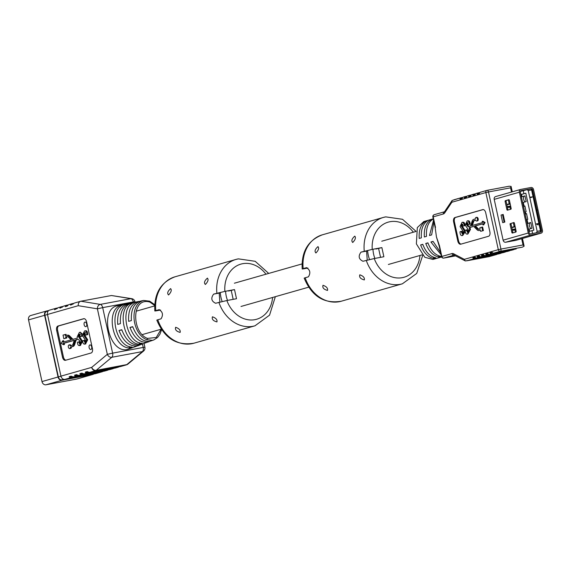 <?xml version="1.0" encoding="UTF-8"?>
<svg xmlns="http://www.w3.org/2000/svg" width="571" height="571" viewBox="0 0 571 571"><rect width="100%" height="100%" fill="white"/><g stroke="black" fill="none" stroke-linecap="round" stroke-linejoin="round"><path stroke-width="0.86" d="M523.314 202.562L522.686 202.741M523.293 202.484L522.672 202.662M525.07 201.913A4.482 3.683 -105.9 0 1 523.878 196.253L521.43 196.952M523.878 196.253L524.97 195.974M525.27 214.575A4.482 3.683 -105.9 0 1 525.47 213.997L525.163 214.082M525.47 213.997L526.562 213.718M527.047 219.699L526.426 219.878M527.033 219.621L526.405 219.792M530.88 228.564A4.482 3.683 -105.9 0 1 529.688 222.904L527.24 223.604M529.688 222.904L530.78 222.626M529.124 229.214L528.503 229.392M529.11 229.135L528.482 229.314M525.391 212.084L524.763 212.262M525.37 212.005L524.749 212.184M523.607 206.959A4.482 3.683 -105.9 0 1 523.814 206.381L523.5 206.466M523.814 206.381L524.906 206.102L524.114 206.231L523.286 202.427L526.191 201.599L524.949 195.882L522.037 196.717L521.537 194.425L525.82 193.212L520.902 194.547M503.972 221.398L504.657 221.205M503.415 215.495L502.73 215.688M515.663 229.042L512.358 229.985M512.451 230.406L515.813 229.72M514.828 229.67L515.377 232.204M515.292 229.492L515.741 229.414M514.978 225.895L514.628 226.451L515.078 226.366M513.322 222.776L514.164 226.623L514.628 226.451M511.787 227.365L514.164 226.623M515.099 226.451L511.809 227.472M510.681 206.202L507.376 207.145M507.469 207.566L510.831 206.873M509.846 206.823L510.403 209.357M510.31 206.652L510.76 206.566M509.996 203.055L509.646 203.604L510.096 203.519M508.347 199.929L509.182 203.776L509.646 203.604M506.805 204.518L509.182 203.776M510.117 203.604L506.827 204.625M532.5 196.902L530.766 197.602L530.452 197.081L532.5 196.902L530.802 197.231M538.153 224.924L536.262 223.946L538.31 223.554L537.918 223.839L538.153 224.924L536.369 223.918M538.353 223.761L537.918 223.853M528.275 190.578L537.161 231.319L540.473 230.705L531.587 189.965L528.275 190.578L527.069 189.679L520.331 191.478M510.217 204.061L510.631 205.967M509.932 204.147L506.848 204.718M507.262 206.623L510.346 206.045M515.199 226.908L515.613 228.814M514.914 226.987L511.83 227.565M512.244 229.471L515.327 228.892M532.586 233.503L531.958 230.627L533.871 230.142L525.82 193.212M524.114 206.231L524.885 206.01L526.127 211.727L525.356 211.941L525.777 213.847L526.541 213.625L527.79 219.335L527.019 219.557L527.847 223.368L530.759 222.533L532.001 228.25L529.096 229.078L529.581 231.305M539.309 232.247L535.305 232.997M528.953 231.483L531.958 230.627M523.907 193.69L523.243 190.65M521.573 194.575L520.945 194.754M526.562 213.697L525.777 213.847M522.679 196.595L522.037 196.717M528.489 223.247L527.847 223.368M536.512 210.192L536.983 210.057L532.557 189.743L531.587 189.965A1.171 0.664 -100.6 0 0 530.73 188.994L527.069 189.679M536.447 232.704L537.161 231.319M537.868 224.56L537.725 223.875L536.904 224.032L537.868 224.56M537.739 224.489L537.618 223.911L536.918 224.039M530.652 197.473L530.559 197.052M501.045 215.053L502.708 222.669L504.843 222.062L503.187 214.446L501.045 215.053L502.523 214.732L504.164 222.255M503.208 214.539L502.487 214.739M536.533 210.278L537.982 209.871L533.55 189.558A2.498 2.048 74.1 0 0 531.001 187.495L520.845 189.394A2.498 2.048 74.1 0 0 520.695 189.429A2.498 2.048 74.1 0 0 519.36 192.206L528.261 233.018A2.498 2.048 74.1 0 0 530.809 235.081L540.965 233.189A2.498 2.048 74.1 0 0 541.115 233.154A2.498 2.048 74.1 0 0 542.45 230.37L538.018 210.057L536.554 210.378M510.367 223.518A0.778 0.443 -100.6 0 0 510.103 224.403L511.852 232.397A0.778 0.443 -100.6 0 0 512.423 233.047L515.87 232.062A0.778 0.443 -100.6 0 0 516.127 231.176L514.385 223.182A0.778 0.443 -100.6 0 0 513.793 222.547L511.359 223.332A0.778 0.443 -100.6 0 0 511.102 224.217L512.844 232.211A0.778 0.443 -100.6 0 0 513.215 232.818M510.888 209.214A0.778 0.443 -100.6 0 0 511.145 208.336L509.403 200.335A0.778 0.443 -100.6 0 0 508.811 199.7L505.385 200.678A0.778 0.443 -100.6 0 0 505.128 201.556L506.87 209.557A0.778 0.443 -100.6 0 0 507.462 210.192L510.888 209.214M536.983 210.057L537.982 209.871M532.557 189.743A1.27 1.042 74.1 0 0 531.266 188.694L521.109 190.593A1.27 1.042 74.1 0 0 520.352 192.02L529.253 232.832A1.27 1.042 74.1 0 0 530.545 233.882L540.701 231.99A1.27 1.042 74.1 0 0 541.458 230.556L537.025 210.242M514.014 222.576L511.359 223.332M509.032 199.736L506.377 200.492A0.778 0.443 -100.6 0 0 506.12 201.37L507.862 209.371A0.778 0.443 -100.6 0 0 508.233 209.971M433.939 221.919L431.64 234.917L429.499 235.523L433.56 220.163M441.09 254.695L430.912 241.997L433.054 241.383L440.619 252.539M426.501 236.38L424.367 236.986C423.803 228.678 425.937 222.954 430.762 219.799L432.904 219.193C428.079 222.34 425.945 228.072 426.501 236.38M425.773 243.46L427.915 242.846C430.884 250.705 435.245 255.223 441.019 256.393L438.878 257.007C433.111 255.829 428.742 251.311 425.773 243.46L427.986 243.046M421.369 237.843L419.228 238.45C418.671 230.149 420.806 224.417 425.631 221.262L427.772 220.656C422.947 223.803 420.813 229.535 421.369 237.843M420.641 244.923L422.783 244.309C425.745 252.168 430.113 256.686 435.88 257.856L433.739 258.47C427.972 257.293 423.603 252.775 420.641 244.923L422.847 244.509M433.275 218.85L423.81 221.548L417.315 227.586L416.38 243.881L424.781 257.264L432.882 259.441L441.633 256.986M444.302 211.827L434.36 214.66A1.949 1.599 74.1 0 0 434.238 214.689A1.949 1.949 0 0 0 432.868 216.98L435.173 227.565L436.444 236.965L439.192 245.994L441.497 256.579A1.949 1.949 0 0 0 443.76 258.085A1.949 1.106 -100.6 0 0 443.817 258.071L455.572 255.872L443.76 258.085A1.949 1.106 -100.6 0 1 443.596 258.092M480.618 231.319L483.409 230.598L480.618 231.319L480.361 230.127L479.119 230.484A4.861 2.769 -100.6 0 1 478.976 230.513A4.861 2.769 -100.6 0 1 477.006 229.713L474.472 227.137A3.654 2.077 79.4 0 0 472.995 226.537A3.654 2.077 79.4 0 0 472.888 226.566L469.155 227.629L469.94 227.479L470.461 229.449L467.892 234.003M469.155 227.629L469.669 229.599L467.463 234.089C466.136 234.324 465.386 233.275 465.222 230.941L465.208 230.249L467.171 229.77L468.213 232.197M469.355 224.275L470.147 224.125C470.033 221.698 469.305 220.584 467.963 220.784L467.171 220.934C468.513 220.734 469.248 221.841 469.355 224.275L468.177 224.61L467.214 222.747L466.421 224.567L468.22 226.644L469.783 226.195A3.654 2.077 79.4 0 0 470.947 224.838L472.124 221.205A4.861 2.769 -100.6 0 1 473.673 219.392L475.315 218.929A1.827 1.042 -100.6 0 1 476.05 217.458L476.842 217.308A1.827 1.042 -100.6 0 1 478.198 218.914A1.827 1.042 -100.6 0 1 477.513 220.906L476.721 221.048A1.827 1.042 -100.6 0 0 477.413 219.064A1.827 1.042 -100.6 0 0 476.05 217.458M470.147 224.125L468.177 224.61M467.999 222.604L467.214 224.417L469.012 226.494M472.374 225.459L473.559 221.798A3.654 2.077 79.4 0 1 474.722 220.435L475.607 220.185M482.623 230.748L481.845 227.179L479.84 227.75L480.097 228.935L478.862 229.292A3.654 2.077 79.4 0 1 478.755 229.314A3.654 2.077 79.4 0 1 477.27 228.714L474.665 226.059L482.702 223.768L482.959 224.945L483.744 224.803L485.086 222.54L482.973 221.262L482.188 221.405L482.445 222.59L471.56 225.688L472.774 221.948A3.654 2.077 79.4 0 1 473.937 220.584L475.572 220.12A1.827 1.042 -100.6 0 0 476.721 221.048M479.226 229.185A3.654 2.077 79.4 0 1 478.063 228.564L475.45 225.909L482.716 223.839M483.409 230.598L482.631 227.03L481.845 227.179M479.619 230.391A4.861 2.769 -100.6 0 0 479.761 230.37A4.861 2.769 -100.6 0 0 479.904 230.334L480.375 230.199M469.94 227.479L473.309 226.523M465.272 231.662L462.724 235.48M461.211 231.391L462.253 233.817L463.324 231.555L460.076 226.594L461.996 222.412C463.345 222.205 464.073 223.318 464.187 225.745L463.002 226.08L462.039 224.225L461.254 226.037L464.494 231.077L462.289 235.559C460.961 235.794 460.219 234.745 460.048 232.418L460.033 231.726L462.003 231.241L463.038 233.675M464.187 225.745L464.972 225.602C464.858 223.168 464.13 222.055 462.788 222.262L461.996 222.412M464.972 225.602L463.002 226.08M462.831 224.075L462.039 225.895L465.286 230.927M483.187 209.571L455.722 217.394A3.904 2.22 -100.6 0 0 454.409 221.812L458.563 240.848A3.904 2.22 -100.6 0 0 461.097 244.095M462.781 197.423L461.118 197.737A1.949 1.599 74.1 0 0 460.026 198.729L460.226 199.258L461.939 198.772L462.382 198.058A1.949 1.599 -105.9 0 1 463.474 197.066L465.165 196.581M467.064 196.203L465.401 196.517A1.949 1.599 74.1 0 0 464.302 197.516L464.508 198.037L466.222 197.552L466.657 196.845A1.949 1.599 -105.9 0 1 467.756 195.846L469.448 195.361M471.346 194.989L469.683 195.296A1.949 1.599 74.1 0 0 468.584 196.296L468.784 196.817L470.497 196.331L470.939 195.625A1.949 1.599 -105.9 0 1 472.031 194.625L473.723 194.147M475.622 193.769L473.959 194.076A1.949 1.599 74.1 0 0 472.867 195.075L473.066 195.596L474.779 195.111L475.222 194.404A1.949 1.599 -105.9 0 1 476.314 193.405L478.006 192.927M479.904 192.548L478.241 192.855A1.949 1.599 74.1 0 0 477.142 193.855L477.349 194.376L479.062 193.89L479.497 193.184A1.949 1.599 -105.9 0 1 480.596 192.184L486.777 190.421M511.909 250.141A1.949 1.599 -105.9 0 1 511.673 250.205L489.597 254.323A1.949 1.599 -105.9 0 1 488.169 253.802L487.484 253.367L485.771 253.852L485.814 254.473A1.949 1.599 74.1 0 0 487.241 254.994L485.314 255.544A1.949 1.599 -105.9 0 1 483.887 255.016L483.202 254.587L481.489 255.073L481.539 255.687A1.949 1.599 74.1 0 0 482.966 256.215L481.039 256.764A1.949 1.599 -105.9 0 1 479.611 256.236L478.919 255.801L477.206 256.293L477.256 256.907A1.949 1.599 74.1 0 0 478.684 257.435L476.756 257.985A1.949 1.599 -105.9 0 1 475.329 257.457L474.644 257.021L472.931 257.514L472.974 258.128A1.949 1.599 74.1 0 0 474.401 258.656L466.693 260.826L488.933 256.672A7.801 4.44 79.4 0 1 488.705 256.707M511.673 250.205L489.597 254.323M507.626 251.361A1.949 1.599 -105.9 0 1 507.391 251.426L485.314 255.544M507.391 251.426L487.241 254.994M503.351 252.575A1.949 1.599 -105.9 0 1 503.115 252.646L481.039 256.764M503.115 252.646L482.966 256.215M499.068 253.795A1.949 1.599 -105.9 0 1 498.833 253.867L476.756 257.985M498.833 253.867L478.684 257.435M435.173 227.565L436.444 236.965L439.52 245.873L441.826 256.458L452.011 253.56A5.853 3.326 -100.6 0 1 453.61 253.767L464.323 259.348L465.315 260.947L489.169 256.622L496.477 254.538L474.401 258.656M516.191 248.92A1.949 1.599 -105.9 0 1 515.956 248.985L493.879 253.103A1.949 1.599 -105.9 0 1 492.452 252.582L491.759 252.146L490.046 252.632L490.096 253.253A1.949 1.599 74.1 0 0 491.524 253.774M457.778 240.998A3.904 2.22 -100.6 0 0 460.633 244.224A3.904 2.22 -100.6 0 0 460.747 244.195L488.562 236.266A3.904 2.22 -100.6 0 0 489.875 231.847L485.721 212.812A3.904 2.22 -100.6 0 0 482.866 209.586A3.904 2.22 -100.6 0 0 482.752 209.614L454.937 217.544A3.904 2.22 -100.6 0 0 453.624 221.955L457.778 240.998L458.563 240.848M495.699 196.552A2.498 2.048 74.1 0 0 495.549 196.588A2.498 2.048 74.1 0 0 494.215 199.372L503.115 240.184A2.498 2.048 74.1 0 0 505.663 242.247L515.82 240.348A2.498 2.048 74.1 0 0 515.97 240.312L541.115 233.154M496.477 254.538A1.949 1.599 74.1 0 0 497.17 254.174M500.76 253.317A1.949 1.599 74.1 0 0 501.452 252.953M505.042 252.096A1.949 1.599 74.1 0 0 505.735 251.732M509.318 250.876A1.949 1.599 74.1 0 0 510.01 250.519M513.6 249.655A1.949 1.599 74.1 0 0 514.293 249.299M479.404 193.433L477.142 193.855L477.349 194.376M475.122 194.654L472.867 195.075L473.066 195.596M470.847 195.874L468.584 196.296L468.784 196.817M466.564 197.088L464.302 197.516L464.508 198.037M462.282 198.308L460.026 198.729L460.226 199.258M474.665 226.059L475.45 225.909M482.959 224.945L484.294 222.69L485.086 222.54M484.294 222.69L482.188 221.405M466.386 229.913L467.428 232.347L468.498 230.084L465.251 225.117L467.171 220.934M464.494 231.077L465.222 230.941M461.225 232.004L462.018 231.862M461.254 226.037L462.039 225.895M462.503 227.8L463.288 227.651M469.669 229.599L470.461 229.449M467.678 226.323L468.463 226.18M466.4 230.534L467.185 230.384M466.421 224.567L467.214 224.417M453.61 253.767A1.949 1.463 117.5 0 0 454.288 255.201L465.315 260.947M464.323 259.348L498.305 249.67L485.85 192.555L451.868 202.241L452.125 200.45L461.004 197.766M444.659 211.534L444.416 211.791A1.949 1.599 74.1 0 0 443.382 213.961A5.853 3.326 -100.6 0 0 444.702 212.919A1.949 1.385 -146.1 0 1 444.659 211.534L452.125 200.45M511.495 192.049L510.574 187.838L488.498 191.956L500.945 249.07L498.305 249.67A1.949 1.599 74.1 0 0 500.296 251.276L522.372 247.157L524.121 246.18L522.472 238.464M493.879 253.103L500.296 251.276A1.949 1.106 79.4 0 0 500.945 249.07L523.029 244.952L524.121 246.18M510.574 187.838L511.081 186.374L512.301 191.82M487.127 190.336L509.232 186.21L487.07 190.343A1.949 1.106 79.4 0 1 488.498 191.956L485.85 192.555A1.949 1.599 74.1 0 1 487.013 190.357A1.949 1.106 79.4 0 1 487.07 190.343A1.949 1.949 0 0 0 486.892 190.386L480.475 192.213M509.089 186.239L511.081 186.374M433.475 257.228L433.739 258.47M425.631 221.262L425.809 222.098M438.607 255.765L438.878 257.007M430.762 219.799L430.948 220.634M430.912 241.997L433.118 241.583M77.049 378.951A3.904 3.205 -105.9 0 1 76.814 379.03A3.904 3.205 -105.9 0 1 76.578 379.08L45.98 384.79A3.904 3.205 -105.9 0 1 41.997 381.571L28.55 319.888A3.904 3.205 -105.9 0 1 30.634 315.549A3.904 3.205 -105.9 0 1 30.877 315.492M48.649 310.603L46.922 310.924A3.904 3.205 74.1 0 0 46.686 310.981A3.904 3.205 74.1 0 0 44.595 315.32L58.049 377.003A3.904 3.205 74.1 0 0 62.032 380.222L92.623 374.512A3.904 3.205 74.1 0 0 92.866 374.455A3.904 3.205 74.1 0 0 93.794 373.976M47.008 311.302A3.512 2.884 74.1 0 0 46.793 311.352A3.512 2.884 74.1 0 0 44.916 315.256L58.363 376.939A3.512 2.884 74.1 0 0 61.946 379.836L64.273 379.401M139.303 342.629L139.645 344.199L142.165 343.264C126.919 343.499 119.203 308.119 133.357 302.866L130.745 303.387L130.98 304.479M139.645 344.199C124.171 344.456 116.377 308.704 130.745 303.387M129.224 346.44L129.553 347.946L132.072 347.011C115.927 347.318 107.89 310.474 122.908 304.971L120.295 305.499L120.517 306.52M129.553 347.946C113.179 348.274 105.064 311.067 120.295 305.499M140.023 344.941L127.726 349.423C108.697 354.384 98.562 307.89 118.183 305.642L127.968 303.644C120.424 305.899 117.005 312.815 117.705 324.392L120.438 323.629C119.76 312.166 123.143 305.321 130.581 303.108L138.418 301.517C131.294 303.586 128.032 310.196 128.646 321.345L131.38 320.581C130.795 309.539 134.007 303.008 141.03 300.981L143.671 300.446L149.459 301.153A1.171 0.557 112.6 0 1 149.638 301.16A1.171 0.557 112.6 0 1 149.83 302.059C131.273 296.556 131.53 332.729 147.482 338.396L156.218 337.49L161.115 329.231M138.796 345.491L137.19 345.933C129.289 346.554 123.236 341.408 119.032 330.488L121.844 329.959M150.03 341.237L139.717 344.998C131.93 345.633 125.948 340.537 121.773 329.724L119.032 330.488M148.803 341.786L147.289 342.207C139.852 342.85 134.085 337.925 129.974 327.433L132.786 326.912M143.671 300.446C128.646 304.529 132.258 333.814 146.64 339.652L152.364 340.337L153.835 339.931L149.816 341.28C142.493 341.922 136.79 337.054 132.708 326.669L129.974 327.433M91.674 346.854A2.341 1.328 -100.6 0 0 89.961 344.92A2.341 1.328 -100.6 0 0 89.112 347.589A2.341 1.328 -100.6 0 0 90.825 349.523A2.341 1.328 -100.6 0 0 91.674 346.854M86.692 324.007A2.341 1.328 -100.6 0 0 84.979 322.073A2.341 1.328 -100.6 0 0 84.13 324.742A2.341 1.328 -100.6 0 0 85.843 326.676A2.341 1.328 -100.6 0 0 86.692 324.007M154.662 305.449L149.83 302.059M49.82 310.067A3.904 3.205 74.1 0 0 49.577 310.124A3.904 3.205 74.1 0 0 47.493 314.464L60.94 376.146A3.904 3.205 74.1 0 0 64.923 379.365L95.521 373.655A3.904 3.205 74.1 0 0 95.757 373.598A3.904 3.205 74.1 0 0 95.992 373.52M95.521 373.655L101.938 371.828L71.346 377.531L64.923 379.365M57.75 307.955L56.236 308.24A3.904 3.205 74.1 0 0 55.994 308.29A3.904 3.205 74.1 0 0 54.702 309.118L54.552 309.71L57.264 308.39A3.904 3.205 -105.9 0 1 58.563 307.562A3.904 3.205 -105.9 0 1 58.806 307.505M86.621 321.916A3.904 2.22 -100.6 0 0 83.766 318.689A3.904 2.22 -100.6 0 0 83.651 318.718L57.971 326.034A3.904 2.22 -100.6 0 0 56.657 330.452L62.475 357.103A3.904 2.22 -100.6 0 0 65.33 360.33A3.904 2.22 -100.6 0 0 65.444 360.301L91.117 352.985A3.904 2.22 -100.6 0 0 92.431 348.567L86.621 321.916M104.978 370.957A3.904 3.205 -105.9 0 1 104.743 371.036A3.904 3.205 -105.9 0 1 104.507 371.093L73.916 376.803A3.904 3.205 -105.9 0 1 72.124 376.539L71.09 376.175L69.162 376.717L69.562 377.274A3.904 3.205 74.1 0 0 71.346 377.531M110.324 369.437A3.904 3.205 -105.9 0 1 110.096 369.516A3.904 3.205 -105.9 0 1 109.853 369.565L79.262 375.275A3.904 3.205 -105.9 0 1 77.478 375.019L76.443 374.647L74.516 375.197L74.908 375.747A3.904 3.205 74.1 0 0 76.692 376.011L73.916 376.803M115.677 367.91A3.904 3.205 -105.9 0 1 115.442 367.988A3.904 3.205 -105.9 0 1 115.206 368.045L84.615 373.755A3.904 3.205 -105.9 0 1 82.824 373.491L81.789 373.12L79.861 373.67L80.261 374.226A3.904 3.205 74.1 0 0 82.046 374.483L79.262 375.275M121.023 366.389A3.904 3.205 -105.9 0 1 120.795 366.461A3.904 3.205 -105.9 0 1 120.552 366.518L89.961 372.228A3.904 3.205 -105.9 0 1 88.177 371.971L87.142 371.6L85.215 372.149L85.607 372.699A3.904 3.205 74.1 0 0 87.392 372.963L84.615 373.755M115.206 368.045L117.983 367.253A3.904 3.205 74.1 0 0 118.226 367.196A3.904 3.205 74.1 0 0 119.039 366.803M109.853 369.565L112.637 368.773A3.904 3.205 74.1 0 0 112.872 368.723A3.904 3.205 74.1 0 0 113.693 368.324M104.507 371.093L107.291 370.301A3.904 3.205 74.1 0 0 107.526 370.244A3.904 3.205 74.1 0 0 108.34 369.851M101.938 371.828A3.904 3.205 74.1 0 0 102.173 371.771A3.904 3.205 74.1 0 0 102.994 371.378M60.94 376.146L91.695 367.381L107.327 354.341L97.398 308.825L78.248 305.699C78.113 303.322 78.976 301.831 80.846 301.224L100.289 304.4L130.887 298.69L111.438 295.514L80.846 301.224L74.615 302.987A3.904 3.205 -105.9 0 1 74.851 302.93M73.795 303.379L72.281 303.665A3.904 3.205 74.1 0 0 72.046 303.722A3.904 3.205 74.1 0 0 70.747 304.543L70.604 305.135L73.316 303.815A3.904 3.205 -105.9 0 1 74.615 302.987M73.052 304.115L70.747 304.543L70.604 305.135M68.449 304.907L66.935 305.185A3.904 3.205 74.1 0 0 66.693 305.242A3.904 3.205 74.1 0 0 65.401 306.07L65.251 306.663L67.178 306.113L67.963 305.335A3.904 3.205 -105.9 0 1 69.262 304.514A3.904 3.205 -105.9 0 1 69.505 304.457M67.706 305.642L65.401 306.07L65.251 306.663M63.096 306.427L61.582 306.713A3.904 3.205 74.1 0 0 61.347 306.77A3.904 3.205 74.1 0 0 60.048 307.591L59.905 308.183L62.617 306.863A3.904 3.205 -105.9 0 1 63.916 306.035A3.904 3.205 -105.9 0 1 64.152 305.985M62.353 307.162L60.048 307.591L59.905 308.183M57.007 308.69L54.702 309.118L54.552 309.71M111.438 295.514L131.773 298.676A3.904 3.141 -80.7 0 0 130.887 298.69A3.904 2.22 79.4 0 1 133.286 301.916L102.694 307.626L112.615 353.142L143.214 347.439L142.486 344.127M80.311 332.243L82.402 334.092M82.388 336.133L80.44 336.59L79.405 334.163L78.334 336.426L81.574 341.394L79.44 345.626L80.225 345.469M80.347 333.985L79.276 336.248L82.524 341.215L80.39 345.448M80.597 345.398L79.654 345.576C78.313 345.776 77.585 344.663 77.47 342.236L79.597 341.722L80.561 343.585M80.511 332.201L79.362 332.422L77.156 336.911L77.328 338.096L72.931 339.345A3.712 2.113 79.4 0 1 72.817 339.374A3.712 2.113 79.4 0 1 71.318 338.76L68.748 336.148A4.939 2.812 -100.6 0 0 66.75 335.327A4.939 2.812 -100.6 0 0 66.6 335.363L65.344 335.727L65.08 334.513L63.038 335.098L63.831 338.724L65.872 338.139L65.608 336.933L66.864 336.576A3.712 2.113 79.4 0 1 66.971 336.547A3.712 2.113 79.4 0 1 68.477 337.161L71.125 339.859L62.96 342.186L62.674 340.851L61.211 343.321L63.517 344.72L63.224 343.385L74.28 340.23L73.045 344.035A3.712 2.113 79.4 0 1 71.867 345.419L70.204 345.89A1.856 1.056 -100.6 0 0 69.034 344.948A1.856 1.056 -100.6 0 0 68.334 346.968A1.856 1.056 -100.6 0 0 69.712 348.595L70.661 348.424A1.856 1.056 -100.6 0 0 71.411 346.925L73.081 346.454A4.939 2.812 -100.6 0 0 74.651 344.613L75.85 340.923A3.712 2.113 79.4 0 1 77.028 339.545L77.956 339.281M71.111 345.633A1.856 1.056 -100.6 0 0 69.976 344.77L69.034 344.948M63.517 344.72L64.459 344.541L64.173 343.207L74.251 340.337M63.888 341.922L63.617 340.673L62.674 340.851M63.831 338.724L66.814 337.968L66.55 336.762L67.328 336.54M66.272 335.462L66.022 334.342L65.08 334.513M73.409 339.21A3.712 2.113 79.4 0 1 72.267 338.582L69.691 335.969A4.939 2.812 -100.6 0 0 67.692 335.156A4.939 2.812 -100.6 0 0 67.549 335.184L66.9 335.313M86.778 334.092L87.72 333.914C87.556 331.587 86.813 330.538 85.479 330.773L84.537 330.952C85.864 330.716 86.614 331.758 86.778 334.092L86.792 334.784L85.614 335.12L84.572 332.693L83.502 334.956L86.749 339.916L84.615 344.149L85.4 343.992M87.72 333.914L87.741 334.606L85.614 335.12M85.522 332.515L84.451 334.777L87.698 339.738L85.564 343.97M85.771 343.928L84.829 344.099C83.487 344.306 82.759 343.192 82.645 340.766L84.765 340.252L85.736 342.108M84.123 318.675L58.92 325.855A3.904 2.22 -100.6 0 0 57.607 330.274L63.417 356.925A3.904 2.22 -100.6 0 0 65.915 360.165M117.983 367.253L87.392 372.963M112.637 368.773L82.046 374.483M107.291 370.301L76.692 376.011M129.146 303.494L127.968 303.644M139.595 301.374L138.418 301.517M65.872 338.139L66.814 337.968M65.608 336.933L66.55 336.762M63.224 343.385L64.173 343.207M69.712 348.595A1.856 1.056 -100.6 0 0 70.469 347.104L71.411 346.925M70.469 347.104L72.132 346.633A4.939 2.812 -100.6 0 0 73.702 344.791L74.901 341.101A3.712 2.113 79.4 0 1 76.086 339.716L77.899 339.203L79.155 340.188L80.404 341.943L79.612 343.756L78.648 341.901M79.362 332.422C80.689 332.186 81.439 333.236 81.603 335.57L81.617 336.255L80.44 336.59M83.823 340.423L84.786 342.286L85.579 340.473L82.331 335.434L84.537 330.952M86.792 334.784L87.741 334.606M83.502 334.956L84.451 334.777M84.901 336.919L85.843 336.74M86.749 339.916L87.698 339.738M81.603 335.57L82.331 335.434M81.617 336.255L82.388 336.112M78.334 336.426L79.276 336.248M79.726 338.396L80.675 338.218M81.574 341.394L82.524 341.215M352.757 242.454C355.369 239.706 356.04 237.6 354.777 236.137C351.8 238.814 351.129 240.919 352.757 242.454L352.671 242.475M315.949 252.946C318.568 250.191 319.239 248.085 317.968 246.622C314.992 249.299 314.321 251.404 315.949 252.946L315.863 252.96M359.809 274.822C363.284 276.014 364.79 277.72 364.319 279.918C360.544 278.919 359.038 277.22 359.809 274.822L359.901 274.801M323.008 285.307C326.484 286.506 327.99 288.205 327.518 290.411C323.743 289.411 322.237 287.705 323.008 285.307L323.093 285.286M375.904 249.035L381.878 247.6L372.249 249.391L360.993 252.132C358.067 256.172 358.731 259.213 362.985 261.268L374.248 258.535A28.671 23.547 74.1 0 0 399.936 277.97A28.671 23.547 74.1 0 0 419.963 255.473M307.919 268.035L304.743 268.627C302.03 269.119 301.502 269.112 303.165 268.606L306.57 267.649M306.706 267.628L306.427 267.678C310.124 269.826 310.788 272.874 308.426 276.814L304.179 278.106C311.787 296.356 324.157 304.058 341.28 301.217L402.369 283.808A34.524 28.357 74.1 0 1 400.257 284.308A34.524 28.357 74.1 0 1 366.254 260.34M367.232 260.076L366.582 251.09L367.795 250.74M378.616 248.528L380.543 257.357M381.878 247.6L383.869 256.736L374.248 258.535M322.358 234.817C308.055 240.298 301.331 251.683 302.187 268.97L303.165 268.606A34.524 28.357 74.1 0 1 322.358 234.817L383.448 217.408A34.524 28.357 74.1 0 0 364.255 251.204M205.389 284.451C208.001 281.696 208.679 279.59 207.409 278.127C204.432 280.804 203.761 282.909 205.389 284.451L205.303 284.465M168.581 294.936C171.2 292.181 171.871 290.075 170.601 288.612C167.624 291.289 166.953 293.394 168.581 294.936L168.495 294.957M212.441 316.812C215.924 318.011 217.423 319.71 216.951 321.916C213.176 320.916 211.677 319.21 212.441 316.812L212.533 316.791M175.64 327.297C179.116 328.496 180.622 330.195 180.15 332.401C176.375 331.401 174.869 329.703 175.64 327.297L175.725 327.276M228.536 291.024L234.51 289.59L224.881 291.388L213.625 294.122C210.699 298.162 211.363 301.21 215.617 303.258L226.88 300.524A28.671 23.547 74.1 0 0 252.568 319.96A28.671 23.547 74.1 0 0 272.595 297.462M160.551 310.032L157.375 310.624C154.662 311.109 154.134 311.102 155.797 310.603L159.202 309.639M159.338 309.618L159.066 309.668C162.756 311.823 163.42 314.864 161.058 318.811L156.811 320.103C164.419 338.346 176.789 346.047 193.912 343.207L255.001 325.798A34.524 28.357 74.1 0 1 252.889 326.298A34.524 28.357 74.1 0 1 218.886 302.33M219.864 302.066L219.214 293.08L220.427 292.73M231.248 290.518L233.175 299.347M234.51 289.59L236.501 298.726L226.88 300.524M174.99 276.807C160.687 282.288 153.963 293.672 154.82 310.959L155.797 310.603A34.524 28.357 74.1 0 1 174.99 276.807L236.08 259.398A34.524 28.357 74.1 0 0 216.887 293.194M526.719 219.707A4.482 3.683 -105.9 0 1 526.291 219.25M525.056 212.091A4.482 3.683 -105.9 0 1 524.628 211.634M527.176 189.658L530.695 189.001A1.171 0.664 -100.6 0 1 530.73 188.994A1.171 1.171 0 0 1 532.086 189.893L540.973 230.634L540.473 230.705A1.171 0.664 79.4 0 1 540.08 232.026A1.171 0.964 74.1 0 0 540.152 232.012A1.171 1.171 0 0 0 540.973 230.634M503.115 240.184L528.261 233.018M505.663 242.247L530.809 235.081M494.215 199.372L519.36 192.206M495.4 196.638L520.545 189.479M515.82 240.348L540.965 233.189M529.224 189.272L531.266 188.694M540.98 230.691L541.458 230.556M506.377 200.492L505.385 200.678M506.12 201.37L505.128 201.556M507.862 209.371L506.87 209.557M511.102 224.217L510.103 224.403M512.844 232.211L511.852 232.397M503.044 215.595L504.293 221.305M453.802 199.821L460.883 197.802M443.382 213.961L433.196 216.859L435.502 227.444M451.868 202.241L444.702 212.919M523.029 244.952L521.666 238.692M452.011 253.56A1.949 1.599 74.1 0 0 454.002 255.166A3.904 2.22 79.4 0 1 454.116 255.137L443.817 258.071A1.949 1.599 74.1 0 1 441.826 256.458L441.497 256.579M475.536 257.649L472.974 258.128M474.972 257.128L472.931 257.514M479.818 256.429L477.256 256.907M479.255 255.908L477.206 256.293M484.101 255.208L481.539 255.687M483.537 254.695L481.489 255.073M488.376 253.995L485.814 254.473M487.812 253.474L485.771 253.852M492.659 252.775L490.096 253.253M492.095 252.254L490.046 252.632M454.409 221.812L453.624 221.955M455.722 217.394L454.937 217.544M479.119 230.484L479.904 230.334M477.27 228.714L478.063 228.564M472.774 221.948L473.559 221.798M473.937 220.584L474.722 220.435M496.599 254.509L489.283 256.593A1.949 1.599 74.1 0 1 489.169 256.622A7.801 4.44 79.4 0 1 488.933 256.672L489.283 256.593A1.949 1.599 74.1 0 0 489.404 256.55M432.868 216.98L433.196 216.859A1.949 1.599 74.1 0 1 434.238 214.689L444.424 211.791M44.595 315.32L28.55 319.888M41.997 381.571L58.049 377.003M76.578 379.08L92.623 374.512M62.032 380.222L45.98 384.79M61.946 379.836L63.752 379.322M58.363 376.939L60.954 376.203M44.916 315.256L47.507 314.521M146.64 339.652A1.171 0.564 -67.7 0 0 147.482 338.396M78.248 305.699L47.493 314.464M120.552 366.518L126.27 364.89L95.678 370.6A3.904 2.22 79.4 0 0 96.192 370.322L126.783 364.612L142.415 351.579L111.823 357.282L96.192 370.322A3.904 3.055 50.2 0 1 91.695 367.381A3.904 3.205 74.1 0 0 95.678 370.6L89.961 372.228M120.795 366.461L126.512 364.833A3.904 3.904 0 0 0 127.94 364.077A3.904 3.055 50.2 0 1 126.783 364.612A3.904 2.22 79.4 0 1 126.27 364.89A3.904 3.205 74.1 0 0 126.512 364.833A3.904 3.205 74.1 0 0 127.29 364.469M133.421 302.53L133.286 301.916L134.956 301.695L135.07 302.195M71.561 376.275L69.162 376.717M72.56 376.71L69.562 377.274M76.914 374.747L74.516 375.197M77.906 375.19L74.908 375.747M82.26 373.227L79.861 373.67M83.259 373.662L80.261 374.226M87.613 371.7L85.215 372.149M88.605 372.142L85.607 372.699M63.417 356.925L62.475 357.103M57.607 330.274L56.657 330.452M58.92 325.855L57.971 326.034M71.318 338.76L72.267 338.582M68.748 336.148L69.691 335.969M72.132 346.633L73.081 346.454M73.702 344.791L74.651 344.613M74.901 341.101L75.85 340.923M76.086 339.716L77.028 339.545M107.327 354.341A3.904 3.055 50.2 0 0 111.823 357.282A3.904 2.22 79.4 0 0 112.615 353.142L107.327 354.341M143.571 351.044A3.904 3.904 0 0 0 144.884 347.218L143.214 347.439A3.904 2.22 79.4 0 1 142.415 351.579A3.904 3.055 50.2 0 0 143.571 351.044L127.94 364.077M97.398 308.825L102.694 307.626A3.904 2.22 79.4 0 0 100.289 304.4A3.904 3.141 99.3 0 0 97.398 308.825M413.34 232.211A28.671 23.547 74.1 0 0 390.014 221.712A28.671 23.547 74.1 0 0 372.249 249.391M305.157 277.749A34.524 28.357 74.1 0 0 339.167 301.716A34.524 28.357 74.1 0 0 341.28 301.217M385.561 216.916A34.524 28.357 74.1 0 0 383.448 217.408L385.732 216.873L402.498 219.285L416.031 231.348M360.993 252.132L366.582 251.09M372.984 249.256A23.796 19.542 74.1 0 0 374.869 258.413M369.501 259.527A27.693 22.747 -105.9 0 1 367.645 250.783M265.972 274.208A28.671 23.547 74.1 0 0 242.646 263.702A28.671 23.547 74.1 0 0 224.881 291.388M157.789 319.739A34.524 28.357 74.1 0 0 191.799 343.706A34.524 28.357 74.1 0 0 193.912 343.207M238.193 258.906A34.524 28.357 74.1 0 0 236.08 259.398L238.364 258.863L255.18 261.297L268.72 273.423M213.625 294.122L219.214 293.08M225.616 291.246A23.796 19.542 74.1 0 0 227.508 300.403M222.133 301.517A27.693 22.747 -105.9 0 1 220.285 292.773M136.148 311.202L154.648 305.928M234.388 283.209L302.009 263.938M381.756 241.212L416.002 231.455M142.243 334.606L161.272 329.189M241.012 306.463L308.64 287.192M388.38 264.473L422.105 254.866M539.345 232.24L540.152 232.012M495.549 196.588L520.695 189.429M478.976 230.513L479.761 230.37M463.352 197.095L465.279 196.545M467.635 195.874L469.562 195.325M471.917 194.654L473.844 194.104M476.193 193.433L478.12 192.884M498.954 253.838L500.881 253.288M503.237 252.618L505.157 252.068M507.512 251.397L509.439 250.847M511.794 250.177L513.722 249.627M46.686 310.981L30.634 315.549M92.866 374.455L76.814 379.03M46.793 311.352L48.299 310.924M153.835 339.931L157.56 337.497L159.859 334.385L161.607 329.688M154.705 304.657L149.638 301.16L143.521 300.474M118.226 367.196L115.442 367.988M112.872 368.723L110.096 369.516M107.526 370.244L104.743 371.036M102.173 371.771L95.757 373.598M72.046 303.722L69.262 304.514M66.693 305.242L63.916 306.035M61.347 306.77L58.563 307.562M55.994 308.29L49.577 310.124M66.75 335.327L67.692 335.156M144.078 343.535L144.884 347.218M134.956 301.695A3.904 3.904 0 0 0 131.773 298.676M422.683 255.465L416.716 273.452L402.369 283.808M275.343 296.684L269.555 315.149L255.001 325.798"/></g></svg>
